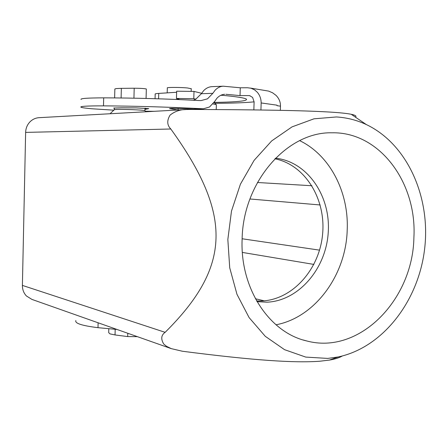 <?xml version="1.0" encoding="UTF-8"?>
<svg xmlns="http://www.w3.org/2000/svg" width="448" height="448" viewBox="0 0 448 448"><rect width="100%" height="100%" fill="white"/><g stroke="black" fill="none" stroke-linecap="round" stroke-linejoin="round"><path stroke-width="0.67" d="M185.668 109.57L39.217 117.667C35.739 117.869 32.71 119.213 30.139 121.688C27.289 124.594 25.788 128.167 25.631 132.395L22.4 285.404C22.378 289.57 23.722 293.093 26.426 295.982L31.926 299.404L171.175 348.6M366.313 124.561C356.832 120.12 346.858 117.589 336.398 116.962L314.014 118.81L292.034 126.879L271.667 140.93L254.106 160.362L240.419 184.184L231.482 211.086L227.842 239.518L229.723 267.814L236.975 294.325L249.088 317.57L265.272 336.314L284.536 349.664L305.749 357.09L327.768 358.417L338.066 356.972C382.626 347.676 418.32 301.414 424.575 249.346C430.976 197.299 407.383 144.01 366.313 124.561L351.232 114.285C346.853 113.383 339.27 112.622 328.49 111.983C303.262 110.544 262.45 109.693 189.392 109.458L186.446 109.525C180.477 109.413 175.034 111.255 170.117 115.058C166.768 120.49 166.998 125.138 170.817 129.002C233.033 215.331 230.994 266.896 165.133 332.332C161.168 335.11 160.703 339.007 163.733 344.03L166.533 346.326L171.265 348.634L182.431 351.249C254.386 360.534 294.627 363.054 319.676 361.245L329.33 360.097C334.992 359.139 339.315 357.767 342.311 355.986M351.232 114.285C355.32 115.114 356.748 116.088 355.527 117.208M257.034 301.661L267.025 302.193C298.844 300.826 326.239 268.47 328.261 232.081C330.674 195.703 307.194 161.493 275.475 158.194M256.626 300.944L261.884 300.983C292.701 299.667 319.519 269.226 322.605 234.114C326.01 199.03 305.122 164.791 274.893 158.782M242.11 239.361C242.922 181.787 287.23 131.611 331.906 132.804C379.652 131.634 417.066 182.773 413.902 237.485C412.933 299.835 359.223 355.197 306.611 340.922C269.354 332.528 240.005 288.506 242.11 239.361M299.65 140.638C329.874 155.081 348.869 192.058 347.211 229.824C346.125 274.781 315.263 317.43 276.002 324.794M146.328 89.09L146.334 88.995C144.424 88.525 140.381 88.267 134.198 88.228L121.352 88.351L116.2 88.564L114.85 89.012L114.626 97.899M144.95 110.768L144.816 110.628C143.522 109.945 121.156 109.06 115.674 109.486L114.279 109.749L110.051 113.747M115.192 329.314L115.046 334.942L109.99 333.883L108.696 332.629L108.797 328.77M115.046 334.942L127.697 336.582L137.34 336.65M249.934 198.985L320.163 204.966M311.931 185.746L257.432 182.498M242.127 238.762L319.553 250.146M242.362 252.42L313.886 264.421M75.858 320.555C74.682 323.338 82.057 325.707 97.994 327.678L116.973 329.448M77.801 315.61L82.079 317.122M113.826 110.18L91.683 108.752C85.501 108.198 81.911 107.682 80.914 107.19C79.811 106.288 87.338 105.846 103.488 105.862C135.447 106.058 168.409 107.016 202.367 108.735L193.318 109.099L181.978 108.562C174.524 108.293 170.38 108.321 169.551 108.64L169.551 108.601M169.551 108.64L178.114 109.984M154.034 111.317L145.37 111.21M114.363 108.416L113.758 108.041L121.839 107.789L136.226 107.901L148.781 108.618L144.939 109.424M103.488 105.862L103.684 97.854C134.546 97.922 166.606 98.829 199.853 100.565L201.074 100.582L207.474 98.851L212.856 93.33L215.141 90.177C217.515 87.707 220.209 86.386 223.222 86.201L211.949 86.643C208.886 86.834 206.136 88.144 203.706 90.586L201.37 93.71L195.821 99.176L193.318 100.229M223.373 94.438L224.666 94.282C221.754 94.494 219.162 95.827 216.888 98.286L214.693 101.444L209.546 106.982L203.538 108.741L202.367 108.735M191.234 88.732L187.538 87.976C180.169 87.242 165.906 87.254 167.334 87.982L167.194 92.87M213.03 103.958L216.121 104.586L216.356 105.05M214.822 103.197L213.97 102.665M254.106 101.847C245.616 102.732 232.557 103.219 214.934 103.314M225.887 94.293L240.027 95.603L240.274 87.786L247.52 87.746L251.042 88.228L254.699 89.942L257.348 92.299C259.846 95.262 261.117 98.812 261.156 102.95L277.021 105.174L277.015 105.678L280.482 106.17C280.549 101.998 279.031 98.37 275.934 95.29L272.541 92.775L268.638 91.101L266.991 90.826M253.848 109.917L254.106 101.864L252.594 97.418L249.738 95.698L248.668 95.581L250.18 95.816M240.027 95.603L248.668 95.581M214.133 102.418C237.345 102.06 248.08 100.94 246.344 99.058C244.261 97.832 235.822 96.538 221.032 95.189M175.862 99.439L178.948 99.036L176.45 98.459L193.788 98.7L195.849 99.165M261.156 102.95L260.932 110.006M176.624 92.266L158.738 93.414C155.966 93.598 154.784 93.856 155.182 94.181L155.058 98.7M201.617 93.296L194.001 91.414L176.658 91.202L176.45 98.459M222.219 95.295L220.707 95.34M240.274 87.786L223.222 86.201M280.482 106.17L280.347 110.337M277.015 105.678L277.021 105.174M193.318 109.099L203.538 108.746M103.684 97.854C87.528 97.91 79.996 98.454 81.094 99.49M193.788 98.7L194.001 91.414M25.631 132.395L170.817 129.002M121.352 88.351L121.106 97.966M127.697 336.582L127.781 333.267M134.198 88.228L133.935 98.174M165.133 332.332L22.4 285.404M255.41 298.754L264.264 300.826M98.118 322.79L97.994 327.678M212.856 93.33L201.37 93.71M145.471 109.346L145.505 108.237M177.268 99.361L177.285 98.638M158.592 98.812L158.738 93.414M338.066 356.972L329.33 360.097M144.973 108.203L144.906 110.662M146.334 88.995L146.076 98.448M144.816 110.628L145.886 111.77M114.374 107.951L114.33 109.659M306.611 340.922L303.302 340.01M178.091 109.973L178.136 108.433M191.156 91.381L191.24 88.598M214.469 102.822L216.121 104.586M250.488 88.082L268.638 91.101M216.367 104.703L216.222 109.575"/></g></svg>
